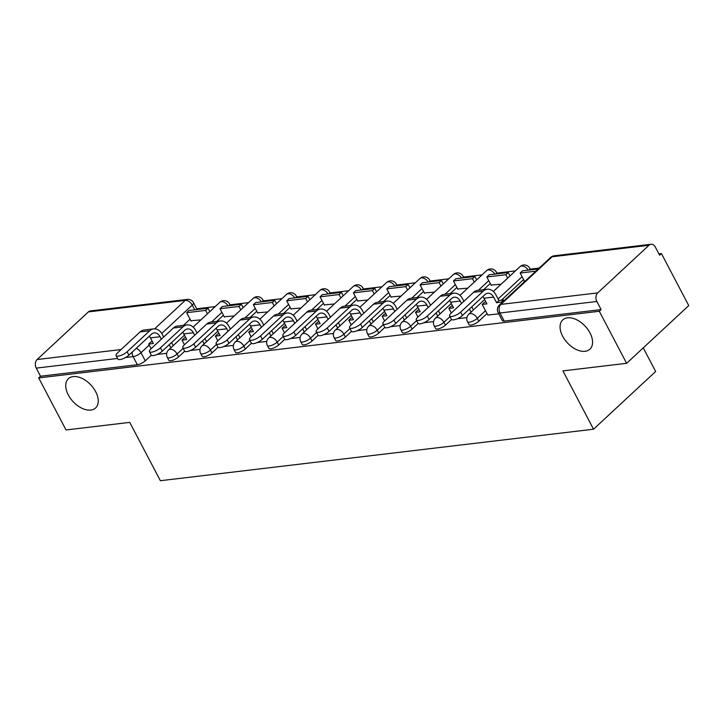 <?xml version="1.0" encoding="UTF-8"?>
<svg xmlns="http://www.w3.org/2000/svg" width="725" height="725" viewBox="0 0 725 725"><rect width="100%" height="100%" fill="white"/><g stroke="black" fill="none" stroke-linecap="round" stroke-linejoin="round"><path stroke-width="1.09" d="M562.636 336.192A19.974 12.189 47.1 0 1 562.727 319.933A19.974 12.189 47.1 0 1 590.005 332.938A19.974 12.189 47.1 0 1 589.914 349.196A19.974 12.189 47.1 0 1 562.636 336.192M68.313 394.953A19.974 12.189 47.1 0 1 68.404 378.695A19.974 12.189 47.1 0 1 95.682 391.699A19.974 12.189 47.1 0 1 95.591 407.958A19.974 12.189 47.1 0 1 68.313 394.953M469.002 324.601A6.244 2.012 -27.7 0 0 470.906 325.063A6.244 2.012 -27.7 0 0 478.799 321.193L477.295 318.311A6.244 2.012 152.3 0 1 469.392 322.19A6.244 2.012 152.3 0 1 467.489 321.728L469.002 324.601M435.643 328.57A6.244 2.012 -27.7 0 0 437.547 329.032A6.244 2.012 -27.7 0 0 445.449 325.153L443.936 322.281A6.244 2.012 152.3 0 1 436.042 326.15A6.244 2.012 152.3 0 1 434.139 325.688L435.643 328.57M402.293 332.53A6.244 2.012 -27.7 0 0 404.197 332.993A6.244 2.012 -27.7 0 0 412.099 329.123L410.586 326.241A6.244 2.012 152.3 0 1 402.683 330.12A6.244 2.012 152.3 0 1 400.78 329.657L402.293 332.53M368.934 336.5A6.244 2.012 -27.7 0 0 370.847 336.962A6.244 2.012 -27.7 0 0 378.74 333.083L377.227 330.21A6.244 2.012 152.3 0 1 369.333 334.08A6.244 2.012 152.3 0 1 367.43 333.618L368.934 336.5M335.584 340.46A6.244 2.012 -27.7 0 0 337.487 340.922A6.244 2.012 -27.7 0 0 345.39 337.053L343.877 334.171A6.244 2.012 152.3 0 1 335.974 338.049A6.244 2.012 152.3 0 1 334.071 337.587L335.584 340.46M302.234 344.429A6.244 2.012 -27.7 0 0 304.138 344.892A6.244 2.012 -27.7 0 0 312.031 341.013L310.517 338.14A6.244 2.012 152.3 0 1 302.624 342.01A6.244 2.012 152.3 0 1 300.721 341.548L302.234 344.429M268.875 348.39A6.244 2.012 -27.7 0 0 270.778 348.852A6.244 2.012 -27.7 0 0 278.681 344.982L277.167 342.1A6.244 2.012 152.3 0 1 269.265 345.979A6.244 2.012 152.3 0 1 267.362 345.517L268.875 348.39M235.525 352.359A6.244 2.012 -27.7 0 0 237.428 352.821A6.244 2.012 -27.7 0 0 245.322 348.942L243.818 346.07A6.244 2.012 152.3 0 1 235.915 349.939A6.244 2.012 152.3 0 1 234.012 349.477L235.525 352.359M202.166 356.319A6.244 2.012 -27.7 0 0 204.069 356.782A6.244 2.012 -27.7 0 0 211.972 352.912L210.458 350.039A6.244 2.012 152.3 0 1 202.556 353.909A6.244 2.012 152.3 0 1 200.653 353.447L202.166 356.319M168.816 360.289A6.244 2.012 -27.7 0 0 170.719 360.751A6.244 2.012 -27.7 0 0 178.613 356.881L177.108 353.999A6.244 2.012 152.3 0 1 169.206 357.878A6.244 2.012 152.3 0 1 167.303 357.407L168.816 360.289M626.627 363.316L562.917 370.892L593.53 429.218L160.361 480.711L129.739 422.385L66.02 429.961L38.697 377.915L599.303 311.27L626.627 363.316L688.75 305.597L661.427 253.551L658.889 253.85M539.164 268.078L530.238 269.138M515.421 270.905L496.888 273.108M482.062 274.866L463.529 277.068M448.712 278.835L430.179 281.037M415.353 282.795L396.82 285.007M382.002 286.765L363.47 288.967M348.643 290.725L330.111 292.936M315.293 294.694L296.761 296.897M281.943 298.655L263.411 300.866M248.584 302.624L230.052 304.826M215.234 306.593L196.702 308.796M643.256 347.873L655.654 371.49L593.53 429.218M661.427 253.551L659.614 255.227L655.355 247.125A6.244 4.513 83.2 0 0 650.996 244.289A6.244 4.513 83.2 0 0 648.993 245.258L597.735 292.882A6.244 4.513 83.2 0 0 596.856 301.482L500.005 312.992A6.244 2.012 152.3 0 1 498.102 312.529L502.353 320.64A6.244 2.012 152.3 0 0 504.256 321.103L500.005 312.992A6.244 4.513 83.2 0 1 500.875 304.4L597.735 292.882M599.303 311.27L601.116 309.584L596.856 301.482M190.068 319.208L183.47 325.335M151.344 355.196L145.263 360.842L141.003 352.731A6.244 2.012 152.3 0 1 133.11 356.609L125.579 357.507M38.697 377.915L40.509 376.23L36.25 368.119A6.244 4.513 -96.8 0 1 37.129 359.528L88.377 311.904A6.244 4.513 -96.8 0 1 90.389 310.934L187.249 299.416A6.244 4.513 -96.8 0 0 185.238 300.386L88.377 311.904M224.215 316.762L234.275 315.919M257.565 312.792L267.634 311.949M290.924 308.832L300.984 307.989M324.274 304.862L334.343 304.02M357.633 300.902L367.693 300.059M390.983 296.933L401.052 296.09M424.343 292.972L434.402 292.13M457.692 289.003L467.761 288.16M491.052 285.043L501.111 284.2M524.402 281.073L523.967 281.481L524.864 281.373M487.816 315.067L498.782 313.825M523.604 279.56L501.374 300.222M487.019 313.553L478.799 321.193M490.254 283.529L483.657 289.647M451.53 319.507L445.449 325.153M456.895 287.49L450.307 293.616M418.18 323.468L412.099 329.123M423.545 291.459L416.957 297.576M384.821 327.437L378.74 333.083M390.186 295.419L383.597 301.546M351.471 331.397L345.39 337.053M356.836 299.389L350.248 305.515M318.112 335.367L312.031 341.013M323.477 303.349L316.888 309.475M284.762 339.327L278.681 344.982M290.127 307.318L283.538 313.445M251.403 343.297L245.322 348.942M256.777 311.279L250.179 317.405M218.053 347.257L211.972 352.912M223.418 315.248L216.829 321.374M184.694 351.226L178.613 356.881M190.856 320.722L200.925 319.888M157.089 354.443L166.705 353.302M190.448 350.483L200.064 349.341M223.798 346.514L233.414 345.372M257.157 342.553L266.764 341.412M290.507 338.584L300.123 337.442M323.867 334.624L333.473 333.482M357.217 330.654L366.832 329.513M390.576 326.694L400.182 325.552M423.926 322.725L433.541 321.583M457.285 318.764L466.891 317.613M601.116 309.584L504.256 321.103M40.509 376.23L137.36 364.72A6.244 2.012 -27.7 0 0 145.263 360.842M161.34 339.191L160.044 336.726A8.428 6.099 83.2 0 0 154.162 332.902A8.428 6.099 83.2 0 0 151.453 334.207L128.905 355.159A7.023 2.266 152.3 0 1 122.425 358.929A7.023 2.266 152.3 0 1 117.876 358.993L116.091 355.594A7.023 2.266 -27.7 0 0 120.64 355.522A7.023 2.266 -27.7 0 0 127.12 351.761L149.667 330.808A12.479 9.035 -96.8 0 1 153.682 328.878A12.479 9.035 -96.8 0 1 162.4 334.542L163.696 337.007M153.682 328.878L144.067 330.02A12.479 9.035 -96.8 0 0 140.043 331.95L117.495 352.903A7.023 2.266 -27.7 0 0 116.091 355.594M170.864 347.81L169.233 344.71M151.108 348.698L148.679 344.058L153.383 343.496L150.428 337.868A8.428 6.099 83.2 0 0 149.305 336.201M208.021 308.225L188.989 310.49L186.633 312.674L205.664 310.409L208.021 308.225L209.806 311.632M207.45 313.816L205.664 310.409M191.038 321.057L186.633 312.674M152.44 341.702L151.027 341.865L148.679 344.058M171.589 342.526L173.221 345.626M194.699 335.231L193.403 332.766A8.428 6.099 83.2 0 0 187.521 328.942A8.428 6.099 83.2 0 0 184.802 330.247L162.255 351.199A7.023 2.266 152.3 0 1 155.775 354.96A7.023 2.266 152.3 0 1 151.226 355.032L149.441 351.634A7.023 2.266 -27.7 0 0 153.99 351.562A7.023 2.266 -27.7 0 0 160.47 347.801L183.017 326.848A12.479 9.035 -96.8 0 1 187.041 324.909A12.479 9.035 -96.8 0 1 195.759 330.573L197.046 333.038M187.041 324.909L177.417 326.06A12.479 9.035 -96.8 0 0 173.402 327.99L150.854 348.942A7.023 2.266 -27.7 0 0 149.441 351.634M204.223 343.849L202.592 340.75M184.467 344.728L182.029 340.088L186.733 339.527L183.778 333.908A8.428 6.099 83.2 0 0 182.655 332.24M241.371 304.264L222.339 306.521L219.983 308.714L239.014 306.448L241.371 304.264L243.156 307.663M240.8 309.856L239.014 306.448M224.387 317.097L219.983 308.714M185.79 337.732L184.386 337.904L182.029 340.088M204.948 338.557L206.571 341.656M228.049 331.262L226.753 328.797A8.428 6.099 83.2 0 0 220.871 324.972A8.428 6.099 83.2 0 0 218.162 326.277L195.614 347.23A7.023 2.266 152.3 0 1 189.134 351A7.023 2.266 152.3 0 1 184.585 351.063L182.8 347.665A7.023 2.266 -27.7 0 0 187.349 347.592A7.023 2.266 -27.7 0 0 193.829 343.831L216.376 322.879A12.479 9.035 -96.8 0 1 220.391 320.948A12.479 9.035 -96.8 0 1 229.109 326.612L230.405 329.077M220.391 320.948L210.776 322.09A12.479 9.035 -96.8 0 0 206.752 324.021L184.204 344.973A7.023 2.266 -27.7 0 0 182.8 347.665M237.573 339.88L235.942 336.781M217.817 340.768L215.379 336.128L220.092 335.566L217.137 329.938A8.428 6.099 83.2 0 0 216.014 328.271M274.721 300.295L255.698 302.561L253.342 304.745L272.373 302.479L274.721 300.295L276.515 303.702M274.159 305.887L272.373 302.479M257.747 313.127L253.342 304.745M219.14 333.772L217.736 333.935L215.379 336.128M238.298 334.597L239.93 337.696M261.408 327.292L260.112 324.836A8.428 6.099 83.2 0 0 254.23 321.012A8.428 6.099 83.2 0 0 251.512 322.317L228.964 343.269A7.023 2.266 152.3 0 1 222.484 347.03A7.023 2.266 152.3 0 1 217.935 347.103L216.15 343.704A7.023 2.266 -27.7 0 0 220.699 343.632A7.023 2.266 -27.7 0 0 227.179 339.862L249.726 318.918A12.479 9.035 -96.8 0 1 253.75 316.979A12.479 9.035 -96.8 0 1 262.468 322.643L263.755 325.108M253.75 316.979L244.126 318.13A12.479 9.035 -96.8 0 0 240.111 320.06L217.554 341.013A7.023 2.266 -27.7 0 0 216.15 343.704M270.933 335.92L269.301 332.811M251.176 336.799L248.738 332.159L253.442 331.597L250.487 325.978A8.428 6.099 83.2 0 0 249.364 324.311M308.08 296.335L289.048 298.591L286.692 300.784L305.723 298.519L308.08 296.335L309.865 299.733M307.509 301.926L305.723 298.519M291.097 309.167L286.692 300.784M252.499 329.803L251.095 329.975L248.738 332.159M271.657 330.627L273.28 333.727M294.758 323.332L293.462 320.867A8.428 6.099 83.2 0 0 287.58 317.042A8.428 6.099 83.2 0 0 284.871 318.347L262.323 339.3A7.023 2.266 152.3 0 1 255.843 343.07A7.023 2.266 152.3 0 1 251.294 343.133L249.509 339.735A7.023 2.266 -27.7 0 0 254.058 339.663A7.023 2.266 -27.7 0 0 260.538 335.902L283.085 314.949A12.479 9.035 -96.8 0 1 287.1 313.019A12.479 9.035 -96.8 0 1 295.818 318.683L297.114 321.148M287.1 313.019L277.485 314.161A12.479 9.035 -96.8 0 0 273.461 316.091L250.913 337.043A7.023 2.266 -27.7 0 0 249.509 339.735M304.282 331.95L302.651 328.851M284.526 332.838L282.088 328.189L286.792 327.637L283.847 322.009A8.428 6.099 83.2 0 0 282.723 320.341M341.43 292.365L322.407 294.631L320.051 296.815L339.083 294.549L341.43 292.365L343.224 295.773M340.868 297.957L339.083 294.549M324.456 305.198L320.051 296.815M285.849 325.842L284.445 326.005L282.088 328.189M305.007 326.667L306.639 329.766M328.117 319.362L326.821 316.907A8.428 6.099 83.2 0 0 320.939 313.082A8.428 6.099 83.2 0 0 318.221 314.387L295.673 335.34A7.023 2.266 152.3 0 1 289.193 339.101A7.023 2.266 152.3 0 1 284.644 339.173L282.859 335.775A7.023 2.266 -27.7 0 0 287.408 335.702A7.023 2.266 -27.7 0 0 293.888 331.932L316.435 310.989A12.479 9.035 -96.8 0 1 320.459 309.049A12.479 9.035 -96.8 0 1 329.177 314.713L330.464 317.178M320.459 309.049L310.835 310.191A12.479 9.035 -96.8 0 0 306.82 312.131L284.263 333.083A7.023 2.266 -27.7 0 0 282.859 335.775M337.632 327.99L336.01 324.882M317.885 328.869L315.447 324.229L320.151 323.667L317.197 318.048A8.428 6.099 83.2 0 0 316.073 316.381M374.789 288.396L355.757 290.662L353.401 292.855L372.433 290.589L374.789 288.396L376.574 291.803M374.218 293.997L372.433 290.589M357.806 301.237L353.401 292.855M319.208 321.873L317.804 322.045L315.447 324.229M338.367 322.697L339.989 325.797M361.467 315.402L360.171 312.937A8.428 6.099 83.2 0 0 354.289 309.113A8.428 6.099 83.2 0 0 351.58 310.418L329.032 331.37A7.023 2.266 152.3 0 1 322.553 335.131A7.023 2.266 152.3 0 1 318.003 335.204L316.218 331.805A7.023 2.266 -27.7 0 0 320.767 331.733A7.023 2.266 -27.7 0 0 327.247 327.972L349.794 307.019A12.479 9.035 -96.8 0 1 353.809 305.089A12.479 9.035 -96.8 0 1 362.527 310.753L363.823 313.218M353.809 305.089L344.185 306.231A12.479 9.035 -96.8 0 0 340.17 308.161L317.623 329.114A7.023 2.266 -27.7 0 0 316.218 331.805M370.992 324.021L369.36 320.921M351.235 324.909L348.798 320.26L353.501 319.707L350.556 314.079A8.428 6.099 83.2 0 0 349.432 312.412M408.139 284.436L389.117 286.701L386.76 288.885L405.792 286.62L408.139 284.436L409.933 287.843M407.577 290.027L405.792 286.62M391.156 297.268L386.76 288.885M352.558 317.913L351.154 318.076L348.798 320.26M371.717 318.737L373.348 321.837M394.826 311.433L393.53 308.977A8.428 6.099 83.2 0 0 387.639 305.153A8.428 6.099 83.2 0 0 384.93 306.458L362.382 327.41A7.023 2.266 152.3 0 1 355.903 331.171A7.023 2.266 152.3 0 1 351.353 331.243L349.568 327.845A7.023 2.266 -27.7 0 0 354.117 327.772A7.023 2.266 -27.7 0 0 360.597 324.002L383.144 303.059A12.479 9.035 -96.8 0 1 387.168 301.12A12.479 9.035 -96.8 0 1 395.886 306.784L397.173 309.249M387.168 301.12L377.544 302.262A12.479 9.035 -96.8 0 0 373.52 304.201L350.972 325.153A7.023 2.266 -27.7 0 0 349.568 327.845M404.342 320.06L402.719 316.952M384.594 320.939L382.157 316.299L386.86 315.737L383.906 310.119A8.428 6.099 83.2 0 0 382.782 308.451M441.498 280.466L422.467 282.732L420.11 284.916L439.142 282.659L441.498 280.466L443.283 283.874M440.927 286.067L439.142 282.659M424.515 293.308L420.11 284.916M385.917 313.943L384.513 314.115L382.157 316.299M405.067 314.768L406.698 317.867M428.176 307.472L426.88 305.007A8.428 6.099 83.2 0 0 420.998 301.183A8.428 6.099 83.2 0 0 418.289 302.488L395.732 323.441A7.023 2.266 152.3 0 1 389.262 327.202A7.023 2.266 152.3 0 1 384.712 327.274L382.927 323.876A7.023 2.266 -27.7 0 0 387.476 323.803A7.023 2.266 -27.7 0 0 393.947 320.042L416.503 299.09A12.479 9.035 -96.8 0 1 420.518 297.159A12.479 9.035 -96.8 0 1 429.236 302.823L430.532 305.279M420.518 297.159L410.894 298.301A12.479 9.035 -96.8 0 0 406.879 300.232L384.332 321.184A7.023 2.266 -27.7 0 0 382.927 323.876M437.701 316.091L436.069 312.992M417.944 316.979L415.507 312.33L420.21 311.777L417.265 306.149A8.428 6.099 83.2 0 0 416.141 304.482M474.848 276.506L455.826 278.772L453.469 280.956L472.492 278.69L474.848 276.506L476.642 279.913M474.286 282.097L472.492 278.69M457.865 289.338L453.469 280.956M419.267 309.983L417.863 310.146L415.507 312.33M438.426 310.798L440.057 313.907M461.526 303.503L460.239 301.038A8.428 6.099 83.2 0 0 454.348 297.223A8.428 6.099 83.2 0 0 451.639 298.528L429.091 319.48A7.023 2.266 152.3 0 1 422.612 323.241A7.023 2.266 152.3 0 1 418.062 323.314L416.277 319.915A7.023 2.266 -27.7 0 0 420.826 319.843A7.023 2.266 -27.7 0 0 427.306 316.073L449.853 295.12A12.479 9.035 -96.8 0 1 453.877 293.19A12.479 9.035 -96.8 0 1 462.595 298.854L463.882 301.319M453.877 293.19L444.253 294.332A12.479 9.035 -96.8 0 0 440.229 296.271L417.682 317.224A7.023 2.266 -27.7 0 0 416.277 319.915M471.051 312.131L469.428 309.022M451.303 313.01L448.866 308.37L453.569 307.808L450.615 302.189A8.428 6.099 83.2 0 0 449.491 300.522M508.207 272.537L489.176 274.802L486.819 276.986L505.851 274.73L508.207 272.537L509.992 275.944M507.636 278.137L505.851 274.73M491.224 285.378L486.819 276.986M452.627 306.013L451.222 306.177L448.866 308.37M471.776 306.838L473.407 309.938M462.441 315.511A7.023 2.266 152.3 0 1 455.971 319.272A7.023 2.266 152.3 0 1 451.421 319.344L449.636 315.946A7.023 2.266 -27.7 0 0 454.185 315.873A7.023 2.266 -27.7 0 0 460.656 312.112L483.213 291.16A12.479 9.035 -96.8 0 1 487.227 289.23A12.479 9.035 -96.8 0 1 495.945 294.894L498.9 300.513L496.543 302.697L493.589 297.078A8.428 6.099 83.2 0 0 487.707 293.253A8.428 6.099 83.2 0 0 484.989 294.558L462.441 315.511L460.656 312.112M487.227 289.23L477.603 290.372A12.479 9.035 -96.8 0 0 473.588 292.302L451.041 313.254A7.023 2.266 -27.7 0 0 449.636 315.946M501.664 302.932L501.247 302.144L503.603 299.951L498.9 300.513M501.247 302.144L496.543 302.697M487.843 315.13L482.216 304.4L486.919 303.847L483.974 298.22A8.428 6.099 83.2 0 0 482.85 296.552M538.204 268.975L522.526 270.833L520.178 273.026L535.857 271.159M524.574 281.409L520.178 273.026M485.977 302.044L484.572 302.216L482.216 304.4M503.603 299.951L504.02 300.748M648.993 245.258L552.133 256.768L500.875 304.4A6.244 3.806 -132.9 0 0 499.38 305.053A6.244 6.244 0 0 0 498.102 312.529M194.726 309.802L192.261 305.107L161.766 333.446M149.223 345.1L141.003 352.731A6.244 3.806 47.1 0 0 136.227 348.353M154.624 328.833L185.238 300.386A6.244 3.806 47.1 0 1 192.261 305.107A6.244 2.012 152.3 0 0 193.512 302.715A6.244 6.244 0 0 0 187.249 299.416M37.129 359.528L121.12 349.541M522.1 276.687L498.093 298.981M485.514 310.681L477.295 318.311A6.244 3.806 -132.9 0 0 470.271 313.59A6.244 3.806 47.1 0 0 468.767 314.251A6.244 6.244 0 0 0 467.489 321.728M488.741 280.647L478.382 290.281M449.998 316.644L443.936 322.281A6.244 3.806 -132.9 0 0 436.912 317.559A6.244 3.806 47.1 0 0 435.417 318.221A6.244 6.244 0 0 0 434.139 325.688M455.391 284.617L445.023 294.241M416.648 320.613L410.586 326.241A6.244 3.806 -132.9 0 0 403.562 321.519A6.244 3.806 47.1 0 0 402.058 322.181A6.244 6.244 0 0 0 400.78 329.657M422.032 288.577L411.673 298.211M383.289 324.573L377.227 330.21A6.244 3.806 -132.9 0 0 370.203 325.489A6.244 3.806 47.1 0 0 368.708 326.15A6.244 6.244 0 0 0 367.43 333.618M388.682 292.547L378.314 302.171M349.939 328.543L343.877 334.171A6.244 3.806 -132.9 0 0 336.853 329.449A6.244 3.806 47.1 0 0 335.349 330.111A6.244 6.244 0 0 0 334.071 337.587M355.322 296.507L344.964 306.14M316.58 332.503L310.517 338.14A6.244 3.806 -132.9 0 0 303.503 333.418A6.244 3.806 47.1 0 0 301.999 334.08A6.244 6.244 0 0 0 300.721 341.548M321.972 300.476L311.605 310.101M283.23 336.472L277.167 342.1A6.244 3.806 -132.9 0 0 270.144 337.379A6.244 3.806 47.1 0 0 268.64 338.04A6.244 6.244 0 0 0 267.362 345.517M288.613 304.437L278.255 314.07M249.871 340.433L243.818 346.07A6.244 3.806 -132.9 0 0 236.794 341.348A6.244 3.806 47.1 0 0 235.29 342.01A6.244 6.244 0 0 0 234.012 349.477M255.263 308.406L244.896 318.03M216.521 344.402L210.458 350.039A6.244 3.806 -132.9 0 0 203.435 345.308A6.244 3.806 47.1 0 0 201.931 345.97A6.244 6.244 0 0 0 200.653 353.447M221.904 312.366L211.546 322M183.162 348.372L177.108 353.999A6.244 3.806 -132.9 0 0 170.085 349.278A6.244 3.806 47.1 0 0 168.581 349.939A6.244 6.244 0 0 0 167.303 357.407M230.441 305.56L229.608 303.983A6.244 2.012 152.3 0 1 228.982 305.733M228.058 305.841A6.244 3.806 -132.9 0 0 221.333 301.654A6.244 3.806 -132.9 0 0 219.838 302.307A6.244 6.244 0 0 1 229.608 303.983M263.791 301.591L262.967 300.014A6.244 2.012 152.3 0 1 262.332 301.772M297.141 297.631L296.317 296.054A6.244 2.012 152.3 0 1 295.691 297.803M330.5 293.661L329.676 292.084A6.244 2.012 152.3 0 1 329.041 293.843M363.85 289.701L363.026 288.124A6.244 2.012 152.3 0 1 362.4 289.873M397.209 285.732L396.376 284.155A6.244 2.012 152.3 0 1 395.75 285.913M430.559 281.771L429.735 280.194A6.244 2.012 152.3 0 1 429.1 281.943M463.918 277.802L463.085 276.225A6.244 2.012 152.3 0 1 462.459 277.974M497.268 273.842L496.444 272.265A6.244 2.012 152.3 0 1 495.809 274.014M530.627 269.872L529.794 268.295A6.244 2.012 152.3 0 1 529.168 270.044M261.408 301.881A6.244 3.806 -132.9 0 0 254.693 297.685A6.244 3.806 -132.9 0 0 253.188 298.347A6.244 6.244 0 0 1 262.967 300.014M294.767 297.912A6.244 3.806 -132.9 0 0 288.042 293.725A6.244 3.806 -132.9 0 0 286.547 294.377A6.244 6.244 0 0 1 296.317 296.054M328.117 293.951A6.244 3.806 -132.9 0 0 321.402 289.755A6.244 3.806 -132.9 0 0 319.897 290.417A6.244 6.244 0 0 1 329.676 292.084M361.476 289.982A6.244 3.806 -132.9 0 0 354.752 285.795A6.244 3.806 -132.9 0 0 353.256 286.447A6.244 6.244 0 0 1 363.026 288.124M394.826 286.022A6.244 3.806 -132.9 0 0 388.111 281.826A6.244 3.806 -132.9 0 0 386.606 282.487A6.244 6.244 0 0 1 396.376 284.155M428.185 282.052A6.244 3.806 -132.9 0 0 421.461 277.865A6.244 3.806 -132.9 0 0 419.956 278.518A6.244 6.244 0 0 1 429.735 280.194M461.535 278.092A6.244 3.806 -132.9 0 0 454.82 273.896A6.244 3.806 -132.9 0 0 453.315 274.558A6.244 6.244 0 0 1 463.085 276.225M494.894 274.123A6.244 3.806 -132.9 0 0 488.17 269.936A6.244 3.806 -132.9 0 0 486.665 270.588A6.244 6.244 0 0 1 496.444 272.265M528.244 270.162A6.244 3.806 -132.9 0 0 521.529 265.966A6.244 3.806 -132.9 0 0 520.024 266.628A6.244 6.244 0 0 1 529.794 268.295M137.36 364.72L133.11 356.609A6.244 4.513 83.2 0 1 132.213 352.087M117.586 358.449L36.25 368.119M550.628 257.429A6.244 3.806 -132.9 0 1 552.133 256.768A6.244 4.513 -96.8 0 1 554.145 255.807A6.244 6.244 0 0 0 550.628 257.429L499.38 305.053M127.12 351.761L128.905 355.159M150.428 337.868L160.044 336.726M140.043 331.95L149.667 330.808M160.47 347.801L162.255 351.199M183.778 333.908L193.403 332.766M173.402 327.99L183.017 326.848M193.829 343.831L195.614 347.23M217.137 329.938L226.753 328.797M206.752 324.021L216.376 322.879M227.179 339.862L228.964 343.269M250.487 325.978L260.112 324.836M240.111 320.06L249.726 318.918M260.538 335.902L262.323 339.3M283.847 322.009L293.462 320.867M273.461 316.091L283.085 314.949M293.888 331.932L295.673 335.34M317.197 318.048L326.821 316.907M306.82 312.131L316.435 310.989M327.247 327.972L329.032 331.37M350.556 314.079L360.171 312.937M340.17 308.161L349.794 307.019M360.597 324.002L362.382 327.41M383.906 310.119L393.53 308.977M373.52 304.201L383.144 303.059M393.947 320.042L395.732 323.441M417.265 306.149L426.88 305.007M406.879 300.232L416.503 299.09M427.306 316.073L429.091 319.48M450.615 302.189L460.239 301.038M440.229 296.271L449.853 295.12M483.974 298.22L493.589 297.078M473.588 292.302L483.213 291.16M168.581 349.939L184.449 335.186M193.14 327.12L219.838 302.307M201.931 345.97L217.808 331.225M226.49 323.151L253.188 298.347M235.29 342.01L251.158 327.256M259.849 319.19L286.547 294.377M268.64 338.04L284.517 323.296M293.199 315.221L319.897 290.417M301.999 334.08L317.867 319.326M326.558 311.261L353.256 286.447M335.349 330.111L351.226 315.366M359.908 307.291L386.606 282.487M368.708 326.15L384.576 311.397M393.267 303.322L419.956 278.518M402.058 322.181L417.935 307.436M426.617 299.362L453.315 274.558M435.417 318.221L451.285 303.467M459.976 295.392L486.665 270.588M468.767 314.251L484.644 299.498M493.326 291.432L520.024 266.628M197.082 309.53L193.512 302.715M650.996 244.289L554.145 255.807"/></g></svg>

